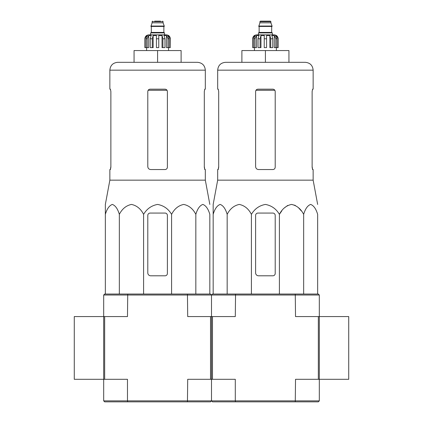 <?xml version="1.0" encoding="UTF-8"?>
<svg xmlns="http://www.w3.org/2000/svg" width="423" height="423" viewBox="0 0 423 423"><rect width="100%" height="100%" fill="white"/><g stroke="black" fill="none" stroke-linecap="round" stroke-linejoin="round"><path stroke-width="0.63" d="M210.522 379.304L187.706 379.304L187.447 401.85L210.522 401.85L211.5 400.872L211.5 379.304L235.294 379.304L235.294 400.872L211.5 400.872L211.5 295.011L103.683 295.011L104.661 294.033L127.73 294.033L127.476 316.573L103.683 316.573L103.683 379.304L127.476 379.304L127.476 400.872L103.683 400.872L104.661 401.85L127.73 401.85L127.476 400.872L211.5 400.872L212.478 401.85L235.553 401.85L235.294 400.872L319.317 400.872L319.317 379.304L348.726 379.304L348.726 316.573L295.524 316.573L295.27 294.033L318.339 294.033L319.317 295.011L211.5 295.011L211.5 316.573L187.706 316.573L187.447 294.033L210.522 294.033L211.5 295.011L212.478 294.033L235.553 294.033L235.294 316.573L211.5 316.573L211.5 379.304L210.522 379.304L210.522 316.573M318.339 316.573L318.339 379.304L319.317 379.304L319.317 295.011M74.274 316.573L74.274 379.304L103.683 379.304L103.683 316.573L74.274 316.573M317.652 294.033L317.652 214.35C316.023 208.84 313.692 205.53 310.651 204.431C307.611 205.536 305.279 208.846 303.656 214.35C300.838 208.84 296.793 205.53 291.532 204.431C286.26 205.536 282.22 208.846 279.407 214.35C276.177 208.862 271.513 205.552 265.417 204.431C259.336 205.53 254.667 208.84 251.41 214.35C248.592 208.84 244.552 205.53 239.286 204.431C234.014 205.536 229.975 208.846 227.167 214.35C225.538 208.84 223.207 205.53 220.166 204.431C217.121 205.536 214.789 208.846 213.166 214.35L213.166 204.431L213.166 214.35L213.166 204.431L217.676 180.15L313.142 180.15L317.652 204.431M279.407 294.033L279.407 214.35L281.792 210.871M284.531 207.778L287.756 205.409M291.532 204.431L295.307 205.409M298.532 207.778L301.271 210.871M275.209 167.196L275.209 91.527C275.066 90.094 274.284 89.306 272.861 89.174L257.961 89.174C256.539 89.306 255.756 90.088 255.608 91.527L255.608 166.609C255.788 168.402 256.772 169.38 258.548 169.549L272.861 169.549C274.278 169.417 275.066 168.634 275.209 167.196C275.066 168.634 274.278 169.417 272.861 169.549M217.676 180.15L217.676 169.549L218.257 169.549L218.691 167.196L218.691 91.527L218.257 89.174L217.676 89.174L217.676 70.16L313.142 70.16C312.682 65.396 310.064 62.784 305.3 62.318L225.517 62.318L241.887 62.318L241.887 50.554L265.411 50.554L265.411 62.318L288.935 62.318L288.935 50.554L265.411 50.554M313.142 70.16L313.142 89.174L312.56 89.174L312.126 91.527L312.56 89.174M312.126 91.527L312.126 167.196L312.56 169.549L313.142 169.549L313.142 180.15M312.65 169.549L312.126 166.609M218.691 166.609L218.173 169.549M213.166 213.07L213.166 294.033M227.167 214.35L227.167 294.033M251.41 214.35L251.41 294.033M303.656 214.35L303.656 294.033M255.608 215.423L255.608 272.861A2.94 2.94 0 0 0 258.548 275.801L272.861 275.801A2.353 2.353 0 0 0 275.209 273.448L275.209 215.423A2.353 2.353 0 0 0 272.861 213.07L257.961 213.07A2.353 2.353 0 0 0 255.608 215.423M318.339 379.304L295.524 379.304L295.27 401.85L318.339 401.85L319.317 400.872M235.553 401.85L295.27 401.85M319.317 379.304L319.317 316.573M212.478 379.304L212.478 316.573M235.553 294.033L295.27 294.033M255.011 47.614L255.011 38.794L256.544 35.516L256.544 47.614L252.668 47.614L252.668 38.794C252.901 36.41 254.207 35.104 256.587 34.871L274.231 34.871C276.61 35.104 277.922 36.41 278.154 38.794L276.325 35.516L275.452 35.516L276.986 38.794L276.986 47.614L275.812 47.614L275.812 38.794L276.986 38.794M259.923 21.642L270.9 21.642L270.408 21.15L260.409 21.15L259.923 21.642L259.923 22.821L258.744 26.443L272.074 26.443L272.074 26.052L258.744 26.052M270.9 21.642L270.9 22.821L259.923 22.821M272.37 34.871L272.37 32.915L258.453 32.915L258.453 34.871M252.721 47.614L252.721 38.794L254.493 35.516L254.493 36.478M253.832 47.614L253.832 38.794L255.37 35.516L254.493 35.516M264.232 47.614L264.232 38.794L266.585 38.794L266.585 47.614L264.232 47.614L264.232 35.516L260.97 35.516L260.087 38.794L260.97 35.516L260.97 47.614L258.046 47.614L258.046 38.794L258.934 35.516L256.544 35.516M266.585 38.794L266.585 35.516L269.848 35.516L270.736 38.794L272.772 38.794L271.883 35.516L274.273 35.516L275.812 38.794M276.325 36.478L276.325 35.516L278.096 38.794L278.096 47.614L278.096 38.794M272.772 38.794L272.772 47.614L270.736 47.614L270.736 38.794M278.154 38.794L278.154 47.614L276.986 47.614M260.087 47.614L260.087 38.794L258.046 38.794M269.848 35.516L269.848 47.614L270.736 47.614M274.273 35.516L274.273 47.614L275.812 47.614M209.834 294.033L209.834 214.35C208.206 208.84 205.874 205.53 202.834 204.431C199.788 205.536 197.456 208.846 195.833 214.35C193.015 208.84 188.975 205.53 183.709 204.431C178.443 205.536 174.398 208.846 171.59 214.35C168.354 208.862 163.69 205.552 157.594 204.431C151.513 205.53 146.844 208.84 143.593 214.35C140.774 208.84 136.729 205.53 131.468 204.431C126.197 205.536 122.157 208.846 119.344 214.35C117.721 208.84 115.384 205.53 112.344 204.431C109.303 205.536 106.971 208.846 105.348 214.35L105.348 204.431L105.348 214.35L105.348 204.431L109.858 180.15L205.324 180.15L209.834 204.431M167.392 167.196L167.392 91.527C167.244 90.094 166.461 89.306 165.039 89.174L150.139 89.174C148.722 89.306 147.934 90.088 147.791 91.527L147.791 166.609C147.971 168.402 148.949 169.38 150.731 169.549L165.039 169.549C166.461 169.417 167.244 168.634 167.392 167.196C167.244 168.634 166.461 169.417 165.039 169.549M109.858 180.15L109.858 169.549L110.44 169.549L110.874 167.196L110.874 91.527L110.44 89.174L109.858 89.174L109.858 70.16L205.324 70.16C204.859 65.396 202.247 62.784 197.483 62.318L117.7 62.318L134.065 62.318L134.065 50.554L157.589 50.554L157.589 62.318M205.324 70.16L205.324 89.174L204.743 89.174L204.309 91.527L204.743 89.174M204.309 91.527L204.309 167.196L204.743 169.549L205.324 169.549L205.324 180.15M204.827 169.549L204.309 166.609M110.874 166.609L110.35 169.549M157.589 50.554L181.113 50.554L181.113 62.318M105.348 213.07L105.348 294.033M119.344 214.35L119.344 294.033M143.593 214.35L143.593 294.033M171.59 214.35L171.59 294.033M195.833 214.35L195.833 294.033M147.791 215.423L147.791 272.861A2.94 2.94 0 0 0 150.731 275.801L165.039 275.801A2.353 2.353 0 0 0 167.392 273.448L167.392 215.423A2.353 2.353 0 0 0 165.039 213.07L150.139 213.07A2.353 2.353 0 0 0 147.791 215.423M127.73 401.85L187.447 401.85M103.683 295.011L103.683 316.573M103.683 400.872L103.683 379.304M104.661 379.304L104.661 316.573M127.73 294.033L187.447 294.033M147.188 47.614L147.188 38.794L148.727 35.516L148.727 47.614L144.846 47.614L144.846 38.794C145.078 36.41 146.39 35.104 148.769 34.871L166.413 34.871C168.793 35.104 170.099 36.41 170.332 38.794L168.507 35.516L167.63 35.516L169.168 38.794L169.168 47.614L167.989 47.614L167.989 38.794L169.168 38.794M160.529 21.15L154.649 21.15M152.592 21.15L152.1 21.642L163.077 21.642L163.077 22.821L152.1 22.821L150.926 26.443L164.256 26.443L164.256 26.052L150.926 26.052M164.547 34.871L164.547 32.915L150.63 32.915L150.63 34.871M144.904 47.614L144.904 38.794L146.675 35.516L146.675 36.478M146.014 47.614L146.014 38.794L147.548 35.516L146.675 35.516M156.415 38.794L158.768 38.794L158.768 47.614L156.415 47.614L156.415 35.516L153.152 35.516L152.264 38.794L153.152 35.516L153.152 47.614L150.228 47.614L150.228 38.794L151.117 35.516L148.727 35.516M158.768 38.794L158.768 35.516L162.03 35.516L162.913 38.794L164.954 38.794L164.066 35.516L166.456 35.516L167.989 38.794M168.507 36.478L168.507 35.516L170.279 38.794L170.279 47.614L169.168 47.614M164.954 38.794L164.954 47.614L162.913 47.614L162.913 38.794M170.332 38.794L170.279 47.614M152.264 47.614L152.264 38.794L150.228 38.794M162.03 35.516L162.03 47.614L162.913 47.614M166.456 35.516L166.456 47.614L167.989 47.614M255.968 90.279L274.85 90.279M271.878 26.443L258.939 26.443M271.682 26.638L271.682 32.423L259.135 32.423L258.649 32.915M253.832 38.794L255.011 38.794M148.15 90.279L167.027 90.279M164.061 26.443L151.122 26.443M163.865 26.638L163.865 32.423L151.318 32.423L150.826 32.915M146.014 38.794L147.188 38.794M217.676 70.16C218.141 65.396 220.753 62.784 225.517 62.318M270.9 22.821L272.074 26.052M259.135 26.638L259.135 32.423M271.682 32.423L272.174 32.915M254.429 47.614L254.429 50.554M276.388 47.614L276.388 50.554M109.858 70.16C110.318 65.396 112.936 62.784 117.7 62.318M163.077 21.642L162.591 21.15M152.1 21.642L152.1 22.821M163.077 22.821L164.256 26.052M151.318 26.638L151.318 32.423M163.865 32.423L164.351 32.915M146.612 47.614L146.612 50.554M168.571 47.614L168.571 50.554"/></g></svg>
